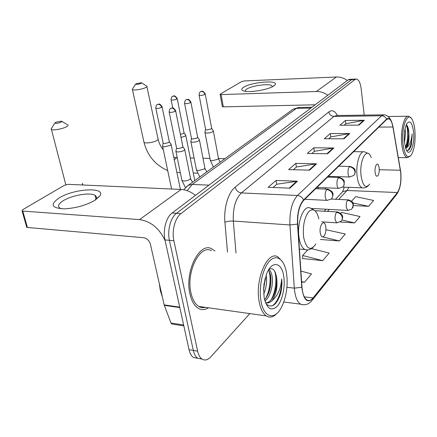 <?xml version="1.0" encoding="UTF-8"?>
<svg xmlns="http://www.w3.org/2000/svg" width="437" height="437" viewBox="0 0 437 437"><rect width="100%" height="100%" fill="white"/><g stroke="black" fill="none" stroke-linecap="round" stroke-linejoin="round"><path stroke-width="0.66" d="M325.019 189.074L325.669 187.812M352.637 79.195L349.676 79.316L348.174 79.824L172.102 213.027C166.202 217.205 162.701 230.223 164.984 239.929L189.046 349.66C189.893 353.375 191.324 355.958 193.345 357.422L197.743 358.296M353.036 79.179L351.545 79.687L176.504 213.316C170.632 217.511 167.142 230.578 169.419 240.323L193.323 350.419C194.165 354.145 195.59 356.739 197.6 358.198L202.003 359.067L197.6 358.198C195.59 356.739 194.165 354.145 193.323 350.419L169.419 240.323C167.142 230.578 170.632 217.511 176.504 213.316L351.545 79.687L353.036 79.179L356.013 79.059M214.873 250.996L211.727 248.795C199.654 241.661 184.501 271.421 189.926 293.85C191.537 300.989 194.296 305.796 198.207 308.26C201.533 310.172 204.975 310.013 208.525 307.795C204.975 310.013 201.533 310.172 198.207 308.26C194.296 305.796 191.537 300.989 189.926 293.85C184.501 271.421 199.654 241.661 211.727 248.795L214.873 250.996M400.707 172.62C401.308 181.459 400.216 188.096 397.424 192.537L313.083 297.925C311.035 300.421 308.997 301.12 306.965 300.022C304.223 298.198 302.568 293.893 301.994 287.12L297.717 223.995C297.378 213.283 299.361 205.417 303.655 200.397L386.598 119.541L388.597 118.755C390.547 119.29 391.984 122.038 392.907 127.003L400.707 172.62M400.827 172.478L393.021 126.817C391.563 119.645 389.405 117.089 386.554 119.159L303.589 199.933C299.181 205.073 297.149 213.141 297.499 224.132L301.781 287.284C303.54 300.126 307.326 303.813 313.149 298.351L397.462 192.886C400.319 188.336 401.445 181.535 400.827 172.478M302.595 258.529L322.714 260.66L329.137 253.067L311.543 248.637M364.218 115.111L361.153 88.733C360.339 82.817 358.755 79.583 356.412 79.042L354.926 79.55L180.94 213.606C175.095 217.817 171.621 230.938 173.882 240.716L197.633 351.184C198.474 354.92 199.889 357.521 201.889 358.985C204.767 360.831 207.761 360.104 210.852 356.805L249.806 313.597M289.862 188.178L268.143 187.298L276.058 180.454L297.499 181.208L289.862 188.178M343.963 138.808L324.281 138.753L330.296 133.553L349.742 133.531L343.963 138.808M358.974 125.113L339.899 125.25L345.427 120.465L364.283 120.268L358.974 125.113M309.625 170.14L288.628 169.589L295.816 163.367L316.557 163.815L309.625 170.14M327.581 153.758L307.26 153.474L313.821 147.799L333.895 147.996L327.581 153.758M301.645 281.947L304.458 282.264L311.505 273.923L300.907 271.082M340.248 221.996L354.626 222.914L360.017 216.534L341.494 212.393L340.674 213.3M353.467 205.554L368.642 206.33L373.613 200.452L355.663 196.65L351.588 201.178M320.414 239.481L339.369 240.962L345.246 234.008L325.909 229.698M313.821 147.799L314.323 151.371M311.849 153.534L314.411 151.289L333.895 147.996M295.816 163.367L296.373 167.076M293.364 169.709L296.466 167L316.557 163.815M345.427 120.465L345.842 123.786M344.209 125.217L345.924 123.715L364.283 120.268M330.296 133.553L330.749 136.994M328.728 138.764L330.836 136.918L349.742 133.531M276.058 180.454L276.681 184.31M273.043 187.495L276.774 184.228L297.499 181.208M339.369 240.962L322.932 236.98M354.626 222.914L342.018 220.035M368.642 206.33L352.938 202.937M322.714 260.66L302.677 255.503L307.757 249.855M302.677 255.503L302.59 258.78M304.458 282.264L301.612 281.483M203.489 307.648L204.259 307.195L203.489 307.648M243.737 87.192C251.788 81.921 279.625 79.785 274.966 84.915L273.595 86.062C268.771 89.399 252.324 92.458 245.359 91.311C241.153 90.585 240.612 89.214 243.737 87.192M272.147 86.865L271.929 85.761C269.727 83.27 252.127 85.554 246.976 88.957C245.474 89.885 245.042 90.683 245.67 91.349M347.306 80.479C343.919 78.043 340.281 76.885 336.381 77.01L244.381 80.932L241.661 81.566L220.352 94.037L220.122 94.447L221.111 94.594L223.318 106.863L315.17 104.793M327.766 95.261C324.221 92.671 320.419 91.42 316.366 91.508L221.111 94.594M223.318 106.863L222.291 106.491M402.969 143.757C404.717 155.621 407.546 159.281 411.457 154.742C414.456 149.083 415.603 141.009 414.899 130.521C414.489 126.309 413.719 122.939 412.588 120.41C408.234 109.578 400.969 126.419 402.969 143.757M410.736 117.733L408.606 116.22C404.225 114.947 400.248 130.685 401.761 144.073C402.723 152.191 404.547 156.736 407.246 157.702L410.19 156.227M405.044 128.86L405.541 133.214L404.476 142.817M404.422 132.974L404.198 138.524M406.481 150.339C408.519 151.087 410.19 149.055 411.49 144.232L412.167 133.99C411.397 141.058 409.507 145.663 406.481 147.81C408.508 144.789 409.311 139.922 408.879 133.209L408.071 141.817C407.459 144.554 406.579 146.526 405.432 147.728M406.481 147.81L405.634 148.372M413.56 132.007C412.266 122.65 410.043 119.836 406.891 123.573C404.662 128.008 403.837 134.203 404.405 142.162L406.044 149.438C409.529 158.254 415.03 145.018 413.56 132.007M408.879 133.209L408.715 131.095C408.256 127.424 407.426 125.364 406.224 124.916M412.167 133.99C412.015 142.118 410.518 147.624 407.688 150.508M406.344 124.96C408.431 129.505 408.065 141.752 405.356 147.471M411.49 144.232L410.19 147.919M407.175 125.692L408.06 130.166L407.322 143.036L406.224 146.734M136.224 83.642L135.639 84.166C136.732 84.592 138.573 84.346 141.167 83.423L141.441 82.724L136.224 83.642M146.783 86.04C147.302 86.406 146.925 86.919 145.641 87.575C142.364 89.295 133.689 90.645 132.444 89.634L132.214 89.356L132.706 88.607M375.104 172.44C375.733 176.127 376.732 177.111 378.109 175.39C379.07 173.511 379.42 171.036 379.163 167.961L378.661 165.645C377.246 161.308 374.345 166.765 375.104 172.44M317.819 188.784L318.693 187.539M55.728 122.256L54.838 123.07C56.002 123.589 58.05 123.3 60.989 122.196C61.994 121.672 62.136 121.328 61.404 121.147L55.728 122.256M67.724 124.654C68.554 125.19 67.981 125.971 65.998 126.987C61.994 129.068 53.09 130.581 51.429 129.467L51.058 129.09L51.785 127.937M320.25 232.921C321.206 237.236 322.648 238.045 324.571 235.346C325.734 232.937 326.139 230.097 325.778 226.825L325.652 226.093C324.336 218.604 318.988 225.192 320.25 232.921M181.022 137.453L185.195 136.136L185.692 135.038M180.394 134.356L183.638 133.383L184.004 132.597L177.242 98.746M162.63 145.734L162.635 146.499L164.367 146.854L170.506 145.346L171.047 144.144M163.121 142.921L163.209 143.347L164.465 143.598L168.9 142.511L169.299 141.654L162.111 106.999M205.029 132.045L205.024 132.744L206.93 133.121C211.229 132.711 213.349 131.881 213.289 130.625M205.57 129.292L205.647 129.68L207.023 129.947L211.306 128.899L211.623 128.156L205.27 94.124M190.92 141.135L190.92 141.899L192.793 142.282C197.273 141.861 199.469 140.982 199.376 139.632M191.45 138.321L191.532 138.748L192.892 139.021L197.311 137.934L197.65 137.114L190.898 102.274M175.985 150.754L175.985 151.595L177.826 151.989C182.502 151.552 184.775 150.612 184.654 149.164M176.499 147.875L176.597 148.351L177.925 148.629L182.491 147.498L182.863 146.603L175.669 110.911M59.099 197.988C73.968 188.511 106.382 186.675 99.827 195.951L95.222 200.097C86.351 205.243 76.098 208.159 64.463 208.848C51.495 208.214 49.703 204.592 59.099 197.988M94.856 200.326L95.85 199.119C96.801 197.557 96.544 196.311 95.08 195.372C90.454 192.078 71.947 195.186 63.261 200.698C58.421 203.779 57.313 206.259 59.94 208.138L61.568 208.81M195.443 195.366C190.843 191.706 186.08 189.74 181.153 189.456L68.292 184.338L64.354 185.315L22.702 209.689L22.074 210.913L22.757 211.076L27.411 227.458L143.702 237.723C147.012 238.367 149.246 240.525 150.399 244.19L164.165 304.889L179.716 307.118M165.175 240.798C159.396 228.371 150.852 221.302 139.545 219.598L22.757 211.076M27.411 227.458L26.723 227.278L26.559 226.699M172.446 324.074L171.648 323.948L170.96 323.014L164.165 304.889M261.026 301.224C263.801 318.18 274.977 320.523 281.559 307.085C285.629 298.793 287.475 289.294 287.093 278.582L286.503 272.961C284.4 259.638 276.725 253.586 269.744 260.862C262.735 267.925 258.458 287.267 261.026 301.224M282.395 261.534L277.981 256.923C267.734 249.969 254.656 279.647 259.174 301.759C260.523 308.828 262.866 313.542 266.209 315.902C269.755 318.098 273.349 317.246 276.992 313.345M211.432 250.674C200.091 243.944 185.889 271.852 190.964 292.872C192.477 299.596 195.077 304.114 198.764 306.424C200.862 307.653 203.058 307.959 205.352 307.348M159.308 283.476L160.324 290.692L162.362 296.952M266.166 275.059L266.461 276.954C266.991 282.81 266.067 288.502 263.686 294.025M268.848 269.438C270.65 270.798 271.792 273.518 272.273 277.593C273.229 285.842 270.028 297.411 264.888 300.94M268.378 270.213C269.645 271.858 270.454 274.267 270.814 277.429C271.421 286.535 269.339 293.981 264.571 299.771M265.15 278.336L263.566 290.403M265.854 303.622C271.453 308.68 276.337 305.485 280.505 294.03C281.783 288.966 282.182 283.93 281.712 278.91C280.849 288.879 277.571 296.166 271.874 300.765C276.14 294.882 277.741 287.317 276.67 278.079C277.992 288.311 272.415 302.868 266.073 302.754M271.874 300.765C269.629 302.896 267.471 303.469 265.396 302.491M283.695 276.075C281.707 261.785 271.47 260.223 266.346 274.567L263.642 287.896L264.15 297.761C266.958 308.926 271.388 311.685 277.446 306.042C282.581 300.11 285.41 286.29 283.695 276.075M276.67 278.079C275.507 270.421 272.956 267.46 269.001 269.197M281.712 278.91C282.264 289.6 278.096 302.513 272.016 305.949M274.54 270.956C277.298 278.09 275.671 292.506 270.962 299.984M268.908 270.962C271.421 278.096 269.76 291.834 265.237 299.061M264.112 283.373L263.855 285.35M276.403 276.25C277.02 282.1 276.326 288.12 274.316 294.303M268.974 269.247L269.143 269.651M270.645 276.189C271.148 281.652 270.503 287.251 268.695 292.998M265.057 278.691L263.566 290.195M348.174 79.824L354.926 79.55M189.046 349.66L197.633 351.184M164.984 239.929L173.882 240.716M172.102 213.027L180.94 213.606M311.931 107.24L299.23 107.507L296.39 108.365L310.833 108.07M291.523 110.315L292.998 109.245L296.39 108.365L192.204 184.452L208.968 185.135M186.419 186.757L188.336 185.266L192.204 184.452L187.189 190.669M397.424 192.537L347.038 190.488L348.934 187.331M400.423 169.638L400.494 170.053M303.589 199.933C302.262 197.267 300.219 195.787 297.45 195.492L381.556 115.783C383.877 115.892 385.543 117.018 386.554 119.159M297.499 224.132L289.917 224.951C289.485 211.524 291.998 201.703 297.45 195.492L241.426 192.919C235.483 198.83 232.779 208.214 233.314 221.062L236.007 252.985M392.95 126.419L393.021 126.817M383.244 114.838L336.703 115.505L333.934 116.433L381.556 115.783L384.041 114.827C387.209 115.15 389.624 117.214 391.284 121.011M301.781 287.284L294.325 288.141L289.917 224.951L233.314 221.062C229.933 220.936 227.136 221.34 224.913 222.275C223.569 208.236 228.333 192.34 235.204 187.123L328.848 111.894C332.016 109.627 334.889 110.823 337.468 115.494M303.48 304.802L300.563 304.163C297.133 301.874 295.051 296.532 294.325 288.141L286.918 287.278M313.149 298.351L311.86 300.651C308.555 304.458 304.791 305.627 300.563 304.163L283.766 302.016M312.777 299.503L396.288 194.897L397.462 192.886M227.502 252.182L224.913 222.275M328.848 111.894C329.487 114.68 331.18 116.193 333.934 116.433L241.426 192.919C238.198 192.438 236.122 190.51 235.204 187.123M313.083 297.925L304.283 296.849M327.433 211.393L329.29 209.41M338.659 199.425L347.038 190.488L342.581 191.816L341.286 193.181M400.385 170.25L379.261 169.725M392.907 127.003L378.863 127.085M326.942 153.748L333.196 148.05M343.345 138.808L349.065 133.596M358.373 125.119L363.622 120.333M308.964 170.124L315.836 163.864M289.174 188.15L296.756 181.246M316.366 91.508L336.381 77.01M143.811 141.522L143.992 142.342C145.292 143.707 153.769 142.473 156.899 140.452C158.128 139.693 158.467 139.059 157.932 138.556L146.919 86.663M174.314 159.942L175.849 158.227L177.247 157.746M177.406 172.528L176.919 172.533M371.188 157.599C367.288 145.597 358.924 160.335 361.126 176.16C362.961 186.277 365.813 188.915 369.675 184.07M368.238 153.48L364.398 151.792C359.831 150.219 355.51 164.689 357.16 176.619C358.078 183.136 359.798 186.878 362.317 187.844L363.311 187.921M82.495 184.982L82.511 183.311M318.901 218.91C316.596 210.011 313.138 207.657 308.533 211.83C304.201 218.107 302.579 226.672 303.671 237.526C306.484 249.341 310.565 251.483 315.924 243.95M313.995 209.995L309.991 207.925C303.518 204.778 296.548 223.422 299.11 237.996C300.175 244.272 302.12 248.129 304.944 249.549L307.02 249.871M311.537 208.433L347.737 210.426L351.774 209.148L353.211 205.423C352.533 202.451 350.654 200.741 347.584 200.299C346.443 201.889 346.006 204.226 346.273 207.318L347.737 210.426L348.131 210.459M352.965 207.553L353.336 204.063C353.44 202.55 351.878 201.162 348.644 199.9L347.584 200.299M171.058 99.62L171.124 99.953C171.386 95.627 172.937 96.582 172.806 96.249L173.533 96.096C175.166 96.233 176.248 97.233 176.783 99.101L177.176 98.412C173.746 93.764 173.445 96.85 172.806 96.249L172.32 96.539M172.746 107.961L171.124 99.953C172.653 100.291 174.538 100.007 176.783 99.101M321.659 221.843L336.648 222.815L341.106 221.319L342.193 219.571L342.324 217.708C341.608 214.654 339.675 212.89 336.534 212.409C335.321 214.081 334.857 216.506 335.141 219.685L336.648 222.815L337.102 222.854M342.084 219.877C342.603 217.085 344.301 215.042 337.719 211.972L336.534 212.409M155.758 107.906L155.834 108.272C156.053 103.815 157.67 104.793 157.538 104.443L158.276 104.296C159.937 104.443 161.045 105.475 161.608 107.387L162.034 106.639C159.008 102.433 158.828 104.607 157.538 104.443L157.047 104.733M163.209 143.347L155.834 108.272C157.391 108.627 159.314 108.332 161.608 107.387M199.059 94.944L199.125 95.277C199.425 90.967 200.96 91.923 200.802 91.606L201.583 91.431C203.254 91.562 204.352 92.568 204.866 94.441L205.204 93.791C201.818 89.088 201.49 92.18 200.802 91.606L200.255 91.945M328.329 176.346L349.644 177.001L353.844 175.434L354.822 173.828L354.991 171.867C354.314 168.862 352.441 167.174 349.371 166.803C348.24 168.278 347.808 170.577 348.071 173.697C348.344 175.608 348.868 176.706 349.644 177.001L349.982 177.018M354.68 174.194C355.303 172.446 355.439 171.222 355.095 170.517C355.194 169.004 353.599 167.65 350.305 166.464L349.371 166.803M210.142 159.685L210.257 160.292L212.158 160.75L218.129 159.177L218.407 158.128L213.387 131.171M205.647 129.68L199.125 95.277C200.703 95.637 202.621 95.359 204.866 94.441M184.523 103.127L184.594 103.493C184.856 99.052 186.457 100.018 186.299 99.691L187.091 99.521C188.789 99.663 189.915 100.701 190.456 102.624L190.827 101.908C187.855 97.691 187.675 99.805 186.299 99.691L185.747 100.035M316.918 187.468L338.642 188.32L342.537 187.134C343.81 186.162 344.356 184.807 344.181 183.081C343.471 179.995 341.543 178.247 338.402 177.843C337.2 179.399 336.741 181.781 337.02 184.988C337.304 186.894 337.845 188.003 338.642 188.32L339.041 188.347M343.881 185.452L344.301 181.661C344.351 180.066 342.734 178.667 339.445 177.471L338.402 177.843M196.355 169.436L196.486 170.108L198.354 170.572L204.516 168.939L204.822 167.792L199.49 140.233M191.532 138.748L184.594 103.493C186.206 103.864 188.161 103.574 190.456 102.624M169.114 111.79L169.195 112.194C169.387 107.666 171.085 108.584 170.927 108.256L171.73 108.092C173.467 108.25 174.614 109.316 175.188 111.293L175.587 110.506C172.478 106.186 172.287 108.387 170.927 108.256L170.37 108.605M304.791 199.288L326.931 200.365L331.017 199.157C332.311 198.169 332.863 196.787 332.672 195.011C331.923 191.843 329.94 190.035 326.723 189.587C325.439 191.237 324.953 193.711 325.259 197.005C325.554 198.901 326.111 200.02 326.931 200.365L327.395 200.397M332.382 197.431C333.092 194.454 334.573 192.094 327.897 189.194L326.723 189.587M181.765 179.76L181.918 180.492L183.748 180.967C186.337 180.934 188.462 180.366 190.117 179.268L190.445 178.001L184.785 149.825M176.597 148.351L169.195 112.194C170.845 112.582 172.839 112.282 175.188 111.293M139.545 219.598L181.153 189.456M179.82 307.582L164.301 305.354M170.96 323.014L183.638 325.013M193.345 357.422L201.889 358.985M183.715 189.745L188.336 185.266L292.998 109.245L298.455 107.507M398.91 190.264L397.157 193.782M388.597 118.755L387.952 118.766M344.356 187.156L342.581 191.816L335.518 199.277M324.227 211.208L326.095 209.236M272.814 86.521L274.966 84.915M271.929 85.761L272.104 86.887M222.329 106.694L220.122 94.447M398.336 157.56L407.246 157.702M388.094 116.488L407.912 116.231M408.715 131.095L408.06 130.166M407.322 143.036L408.071 141.817M158.107 139.359C159.035 143.205 160.783 146.723 163.356 149.913M173.751 157.222L177.012 157.768M135.639 84.166L132.214 89.356M167.71 170.561C155.49 165.224 147.58 155.812 143.992 142.342L132.444 89.634M197.48 173.156L193.258 173.025M180.301 172.615L176.914 172.511M342.597 187.091L362.317 187.844C364.431 188.129 366.332 187.517 368.025 186.015M353.653 151.661L363.404 151.776M224.946 158.675L218.576 158.555M209.897 158.385L202.976 158.254M194.11 158.085L190.27 158.014M141.741 82.915L146.264 85.838M82.817 184.496L82.964 185.004M54.838 123.07L51.058 129.09M65.801 184.714L51.429 129.467M299.416 249.074L304.944 249.549C307.643 250.401 310.336 249.735 313.023 247.55M61.868 121.42L66.948 124.403M184.124 132.881L185.517 134.935M331.137 199.07L348.234 199.878M194.771 180.596L185.801 135.585M171.599 189.024L162.635 146.499M169.43 141.965L170.856 144.03M315.033 210.689L337.238 211.945M180.41 189.423L171.173 144.74M163.116 143.254L162.504 146.368M220.33 162.029C219.773 161.586 219.172 160.483 218.522 158.724M211.737 128.44L213.109 130.516M205.024 132.744L210.257 160.292L213.469 167.01M205.559 129.592L204.904 132.619M338.741 166.197L349.955 166.453M206.827 171.839L204.953 168.442M197.781 137.431L199.179 139.518M190.92 141.899L196.486 170.108L199.785 176.952M191.439 138.655L190.789 141.763M327.553 177.1L339.03 177.46M192.548 182.213L190.603 178.717M183.01 146.947L184.436 149.039M175.985 151.595L181.918 180.492L185.474 187.659M176.493 148.247L175.843 151.448M315.656 188.697L327.406 189.172M95.85 199.119L99.827 195.951M95.08 195.372L95.96 198.928M26.723 227.278L22.074 210.913M171.648 323.948L183.83 325.882M198.764 306.424L266.209 315.902"/></g></svg>
